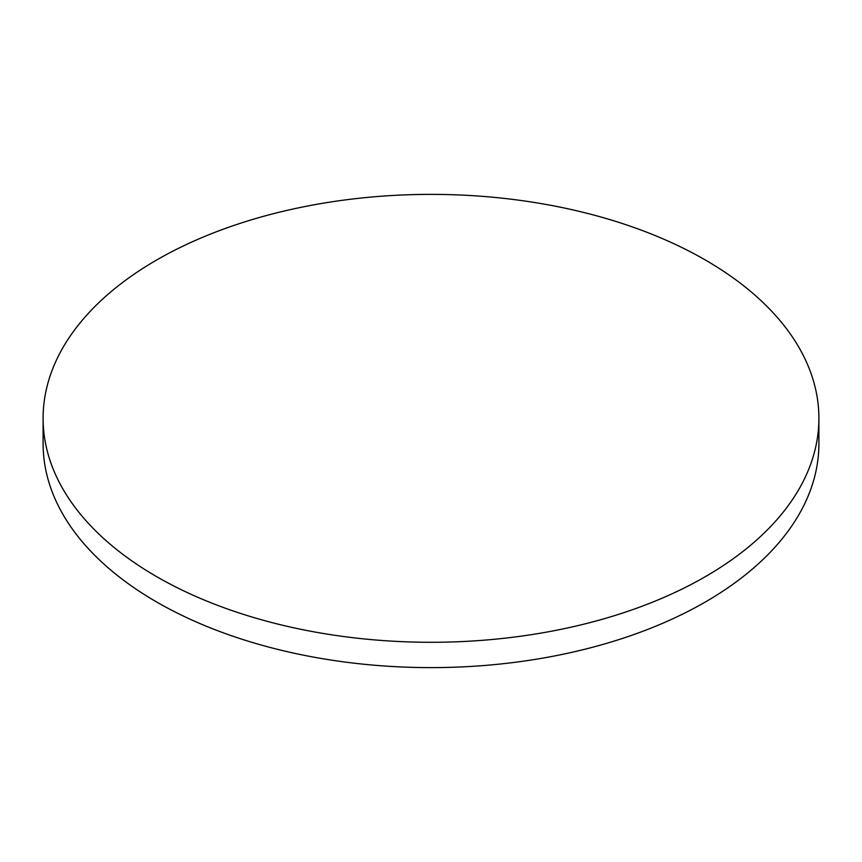 <?xml version="1.0" encoding="UTF-8"?>
<svg xmlns="http://www.w3.org/2000/svg" width="862" height="862" viewBox="0 0 862 862"><rect width="100%" height="100%" fill="white"/><g stroke="black" fill="none" stroke-linecap="round" stroke-linejoin="round"><path stroke-width="1.29" d="M156.712 576.689A387.9 223.948 0 0 0 579.447 625.241A387.9 223.948 0 0 0 818.9 418.329A387.9 223.948 0 0 0 705.288 259.968A387.9 223.948 0 0 0 282.553 211.427A387.9 223.948 0 0 0 43.1 418.329A387.9 223.948 0 0 0 156.712 576.689M43.1 418.329L43.1 443.671A387.9 223.948 0 0 0 156.712 602.032A387.9 223.948 0 0 0 579.447 650.573A387.9 223.948 0 0 0 818.9 443.671L818.9 418.329"/></g></svg>
